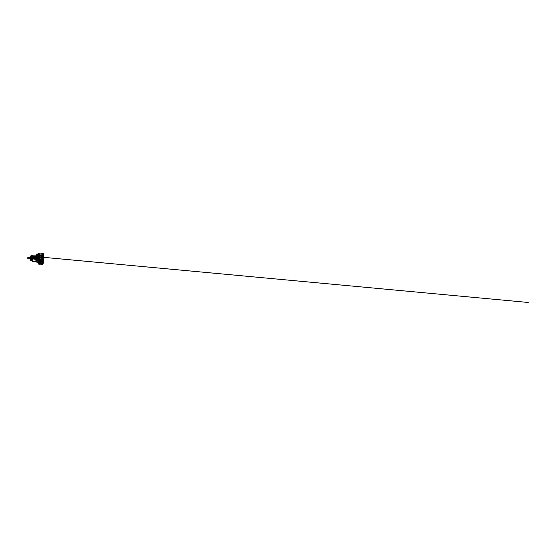 <?xml version="1.0" encoding="UTF-8"?>
<svg xmlns="http://www.w3.org/2000/svg" width="556" height="556" viewBox="0 0 556 556"><rect width="100%" height="100%" fill="white"/><g stroke="black" fill="none" stroke-linecap="round" stroke-linejoin="round"><path stroke-width="0.83" d="M32.804 258.269L32.304 258.762L32.185 258.22L32.06 258.721L32.575 258.867L32.818 258.22L32.304 258.755L32.185 258.22L32.06 258.735L32.575 258.874L32.804 258.269M33.826 258.929L34.284 258.22L33.826 258.929M31.727 258.394L31.602 258.735L31.727 258.394M31.442 258.929L31.9 258.22L31.442 258.929M35.535 257.831L34.326 257.866L34.639 257.331L34.09 257.831L34.674 258.047L34.639 257.345L34.09 257.831L34.674 258.053L34.778 257.685L32.415 257.831L35.042 257.831M37.836 256.789L34.924 256.518L38.03 256.851L38.037 256.309L37.954 259.596M37.857 254.46L36.87 254.106L37.857 254.022L37.836 254.565M38.037 254.092L37.857 254.453M38.037 259.958L38.044 262.647L38.885 262.599L38.461 263.245L41.943 263.245M38.03 254.231L38.183 262.779M41.478 264.35L41.895 263.912M41.811 264.35L41.811 263.94M42.569 264.35L42.569 263.94M42.895 264.35L42.895 263.94M40.268 264.35L40.268 263.94M39.184 264.35L39.184 263.94M38.885 264.385L38.85 263.94M39.969 264.385L39.851 263.94L40.359 263.912M30.462 259.638L30.462 258.415L30.392 259.652M31.094 256.65L31.004 257.782L30.517 257.734L30.462 256.83L30.483 258.151L30.392 256.677M30.608 258.22L30.517 258.735M43.02 261.424L43.048 259.263L43.027 262.564L43.027 261.424L43.027 262.543L42.298 261.98L42.166 262.807L43.563 262.8L43.104 262.786L43.563 262.8L43.563 253.744M35.431 259.36L34.826 259.367M31.852 259.179L32.297 259.082L32.297 260.396L30.872 260.396L31.004 256.67M30.872 260.027L31.004 256.74M30.656 257.81L30.691 257.261M30.691 258.596L30.691 259.221M30.691 259.742L30.517 258.637L31.004 258.61L31.004 259.763M30.691 260.02L30.462 257.755L31.094 257.699L31.094 256.643M30.795 256.01L30.462 257.873L30.872 256.524L30.462 256.434L30.517 257.664L31.004 257.692L31.004 256.538M30.462 258.887L30.1 258.943L30.413 257.421L30.295 258.742M30.608 258.081L31.004 257.233M34.722 259.36L36.293 258.283L34.826 257.275L34.833 256.316L34.722 256.941L35.688 256.879L34.826 256.935M32.297 255.906L30.872 255.906L30.872 257.233L32.297 257.233L32.463 256.066L32.47 258.748L32.415 258.151L32.415 258.922L31.928 258.915L32.415 258.95L31.838 258.832L31.838 258.151L31.838 258.839L32.47 258.999M31.713 256.024L31.06 256.038M31.06 260.264L31.713 260.277M30.872 256.274L30.872 255.906M42.902 259.777L43.041 259.214L43.027 259.659L43.563 259.631M43.034 256.733L43.034 259.492M43.083 262.759L43.563 262.766M43.02 256.545L43.027 253.515L43.048 257.115L42.652 253.536L42.652 256.524M43.861 253.744L43.563 253.995L43.563 253.501L43.556 254.863M40.671 255.135L41.075 255.135L40.671 255.114M41.498 260.09L40.234 260.111L41.644 260.152M40.935 259.221L39.956 258.7L40.31 257.171L40.873 257.08L40.095 257.414L39.872 258.526L40.873 259.221L40.24 259.02L39.851 258.484L40.24 257.282L41.505 257.282L41.895 257.817L41.505 259.02L40.873 259.221L41.943 258.137L40.79 257.08M38.927 256.643L38.823 253.536L38.823 256.886L38.823 253.536L38.461 253.536L38.461 258.04L39.198 256.358L39.684 256.886L39.393 256.33L39.942 255.996L42.249 256.177L40.873 255.739L42.583 256.448L43.285 258.151L43.104 259.075L41.797 260.382L39.949 260.382L39.17 259.854L38.642 259.075L38.642 257.226L39.949 255.92L40.873 255.739L40.067 255.878L38.635 257.261L38.684 259.165L39.379 260.048L39.657 259.339L39.198 259.951L38.461 258.262L38.461 262.724L38.823 259.416L38.927 262.439L38.927 259.659M43 259.784L43.02 253.529L43.048 259.256M43.132 258.151L43.062 258.63M42.2 256.142L42.2 253.883L42.221 255.162L41.318 255.225L41.339 255.607L41.13 255.114L40.22 255.225L40.22 256.114L41.957 256.114L42.068 254.009L42.068 256.059M41.339 255.607L40.525 255.892L41.207 255.51L40.602 255.107M40.873 253.828L41.346 253.828L40.873 253.828M40.873 253.995L40.331 253.953L40.873 253.995M41.22 254.043L40.498 253.974M38.927 256.726L39.198 253.578L39.525 256.886M39.198 259.888L39.17 262.842L42.068 262.814L42.548 260.354L40.192 260.347L41.77 260.111M42.993 259.298L41.797 260.382L43.02 259.749L43.02 262.481L42.555 262.258M43.153 258.943L43.153 257.358M40.185 256.149L42.291 256.149L42.923 256.879L41.992 256.01M42.548 255.593L42.548 255.982M42.277 256.191L42.277 253.578L43.027 253.529L43.027 256.615M42.652 259.777L42.652 262.411M41.346 253.828L42.214 253.64L42.214 256.142M40.873 263.113L41.943 263.113L40.873 263.113M42.068 262.814L40.095 262.557L40.095 261.786L42.068 261.786L42.068 262.668M42.242 258.95L43.055 258.95M42.242 258.769L43.062 258.769M32.686 260.646L32.686 261.014L32.686 260.646M35.904 260.646L35.904 261.014L35.904 260.646M35.904 255.287L35.904 255.656L35.904 255.287M32.686 255.287L32.686 255.656L32.686 255.287M37.822 258.151L37.016 258.338L37.982 258.54M37.829 258.206L37.016 258.338M37.155 258.151L36.397 257.963L37.815 257.963L37.016 257.963M37.155 258.095L37.884 257.991M36.682 262.071L37.836 262.203L36.87 262.203M36.606 262.071L36.543 260.277L36.606 262.071M32.47 259.965L32.47 259.033L32.463 260.236L32.463 259.061L30.872 259.082L30.872 260.396M38.183 253.529L38.461 262.752L39.17 262.779M32.463 256.066L32.463 259.937M32.477 257.595L32.47 259.033L35.042 259.033L36.223 258.436L34.924 259.068L34.924 259.895L37.759 259.833L34.826 259.77L34.708 257.365M32.498 258.804L34.722 258.804L34.722 257.498L32.498 257.498M43.02 261.82L42.624 261.674L43.02 261.522M30.274 258.943L30.274 258.213L30.323 258.922M30.656 257.866L30.656 258.436L30.656 257.866M30.399 258.067L30.1 257.553L30.1 258.748M30.114 258.234L30.358 258.874M30.274 258.213L27.835 258.283L27.835 258.672L30.08 258.7L30.413 258.074L30.323 258.762M30.08 258.067L30.1 257.553M27.8 258.651L27.835 257.63L30.045 257.63L30.045 258.234M27.835 258.283L30.045 258.067M27.8 257.65L27.835 258.019M30.114 258.067L30.358 258.728M39.935 263.641L39.935 263.245M38.85 263.245L39.142 263.94M41.811 263.641L41.811 263.245M42.902 263.641L42.562 263.245L42.902 263.641M42.562 263.245L42.861 263.94M41.478 263.641L41.478 263.245M32.908 258.922L33.054 258.422L33.033 258.922L33.541 258.429L33.631 258.922L33.826 258.22L33.242 258.596L32.873 258.22L33.033 258.929L33.541 258.429L33.631 258.929L33.826 258.22L33.242 258.603L32.873 258.22L32.908 258.929M33.485 258.053L34.152 257.352L33.805 257.769L33.457 257.352L33.256 258.053L33.603 257.595L33.951 258.047L34.152 257.338L33.805 257.762L33.457 257.338L33.485 258.047M32.63 257.352L32.178 258.053L32.554 257.678L32.887 258.053L33.082 257.352L32.373 257.352L32.178 258.053L32.554 257.671L32.887 258.047L32.79 257.338L34.722 257.616M31.678 258.053L32.012 257.352L31.546 257.817L31.358 257.352L31.303 258.053L32.012 257.338L31.546 257.81L31.358 257.338L31.678 258.047M36.335 257.949L37.752 257.942L37.961 257.206M32.477 258.151L32.47 257.275L35.25 257.331L31.852 257.275M32.338 259.082L30.872 259.082L30.872 257.233L32.373 257.261M35.48 258.658L32.331 259.061M43.861 258.151L43.59 257.859L43.59 258.443M43.834 253.849L43.861 254.245M44.028 260.959L43.563 261.306L43.59 260.799L43.59 261.383L43.563 260.882M30.372 257.47L30.274 258.088M30.399 257.817L30.1 258.213M30.483 258.067L29.781 258.067L30.462 258.429M30.323 258.088L30.413 258.735M43.02 259.256L43.02 259.777M42.972 259.833L42.944 262.55M42.652 255.795L42.944 256.365M43.563 259.854L43.027 259.854L43.027 262.62M37.711 258.345L36.397 258.338L38.01 258.477M37.829 262.071L36.87 262.071L37.829 262.071L37.961 258.54L36.342 258.151L38.03 258.206L38.017 257.762M38.037 258.088L36.342 258.151M36.599 257.963L36.154 258.151M35.48 256.851L34.84 256.935M32.47 256.997L32.47 256.434L31.928 256.844M32.47 258.936L32.47 257.352M31.838 257.463L32.415 257.379L32.415 258.151L32.415 257.525L31.838 257.47L31.838 258.151L31.838 257.463L31.928 258.936L31.845 257.414L32.47 257.254M31.852 259.033L32.47 259.054L31.838 258.832M31.838 259.499L32.415 259.61M34.75 256.893L34.722 259.033L34.924 257.275M32.589 258.151L32.477 258.707M34.75 259.409L34.722 259.033M35.042 259.068L34.826 259.77M35.431 259.833L34.924 260.083L36.342 260.083L34.924 260.083L34.813 259.471M34.813 256.83L34.924 256.219L35.431 256.469M34.931 256.219L37.759 256.455L34.924 256.469L34.924 257.233L35.772 257.616L35.299 257.463M35.577 257.831L36.203 257.831M36.3 257.831L37.766 257.831M34.931 260.083L36.8 259.847L36.543 260.277L36.446 259.895M36.112 258.47L35.577 258.47M36.3 258.47L37.912 258.54L36.3 258.47M35.042 258.47L35.535 258.47M31.546 260.277L32.408 261.237L36.571 261.16M35.813 258.651L35.042 258.735M31.532 255.635L31.998 255.906M32.116 255.906L32.144 255.211L31.532 255.6M36.578 261.334L32.408 261.369L32.13 260.729L31.31 260.834L31.914 260.701M36.765 259.833L36.717 261.091M31.296 260.396L31.31 260.834L31.421 260.396M38.037 258.151L36.515 258.151M36.008 258.672L37.752 258.672L36.154 258.394M35.042 257.574L35.813 257.65M32.144 255.19L36.453 255.065L32.408 255.065L32.095 255.538M36.717 255.211L36.765 256.469M31.511 255.948L31.4 255.51L31.296 255.906M32.005 260.729L32.276 261.091M36.342 256.219L36.606 254.231L36.8 256.358L36.342 256.219L37.759 256.358L37.759 257.345L35.042 257.275L35.48 257.65M36.223 258.436L35.278 258.853M35.278 257.449L36.397 257.963M36.898 259.833L36.828 260.792M36.828 255.51L36.898 256.469M36.39 256.281L34.924 256.281L36.39 256.406M36.8 256.358L37.752 256.358L37.829 254.231L36.87 254.231L36.8 256.455L37.752 256.455M36.8 259.944L37.752 259.847L36.8 259.847L36.87 262.071M36.175 257.956L37.752 257.63L36.008 257.63M37.961 258.825L35.994 258.637M35.994 257.664L37.961 257.477M35.271 258.901L37.961 259.096M34.931 260.02L36.39 260.02M34.722 258.686L32.575 258.686M34.722 256.941L35.466 256.712M39.803 263.245L38.461 263.245M43.09 262.724L43.563 262.8M43.027 256.684L43.048 257.094M43.02 259.673L42.548 260.354M42.548 262.022L42.652 260.291M42.068 260.243L42.068 260.736L39.407 260.736L39.407 260.062M39.684 256.052L40.025 255.016L42.2 254.884M39.754 261.82L39.893 262.71L40.095 261.612L39.198 262.682L39.261 260.083M42.075 260.347L42.068 261.612L39.893 261.674M40.025 255.016L42.207 254.912L40.122 255.058L39.949 255.92M38.927 259.576L38.927 261.396M38.927 262.349L39.24 262.543M39.789 259.701L40.192 260.222L41.79 260.09M42.277 260.291L42.27 261.654M42.979 259.325L42.11 260.09M43.083 258.151L43.062 257.671M42.277 255.531L42.277 253.578L42.075 255.093M39.719 255.454L40.22 254.982M39.407 256.24L39.393 256.622M40.873 257.018L41.665 257.324L41.943 258.13L41.672 258.957L40.873 259.256M39.893 262.71L39.038 262.71L39.754 262.71L39.893 262.23L39.267 262.23L39.247 259.937M42.298 262.314L42.2 261.952M39.893 262.481L41.846 262.842M42.423 255.885L42.423 255.114M43.861 255.426L43.59 254.919L43.59 255.503M31.094 259.666L31.08 259.186M31.094 258.616L30.517 258.477L31.094 258.616M31.025 257.775L30.517 257.824M31.004 259.082L31.004 258.568L30.517 258.568M30.462 258.415L31.025 258.526M30.691 257.796L30.462 258.081M30.462 256.059L30.462 256.545M30.462 258.735L30.691 260.326M30.462 259.763L30.462 260.25M43.563 262.091L43.563 262.522M43.563 254.995L43.59 255.357L43.861 254.995M39.851 263.641L40.359 263.676M38.767 263.912L39.267 263.641M41.394 263.641L41.895 263.676M42.986 263.641L42.729 263.912M39.851 256.295L40.359 256.149L39.851 256.295M39.851 260.006L40.359 259.86L40.227 260.229L39.851 259.86L40.359 260.006L40.102 260.298L39.851 260.006M38.767 258.922L39.267 258.776L39.142 259.138L38.767 258.776L39.142 258.7L39.017 259.214L38.767 258.922M38.767 257.379L39.267 257.525L38.767 257.379M41.394 260.006L41.895 259.86L41.77 260.229L41.394 259.86L41.895 260.006L41.644 260.298L41.394 260.006M42.478 258.922L42.986 258.776L42.861 259.138L42.478 258.776L42.861 258.7L42.729 259.214L42.478 258.922M42.478 257.379L42.986 257.525L42.478 257.379M41.394 256.295L41.77 256.073L41.77 256.511L41.644 256.003L41.895 256.441L41.394 256.295M38.044 262.647L38.044 253.654M32.463 257.199L31.852 257.233M42.2 260.945L42.2 260.166M42.214 260.159L42.214 261.313M30.434 258.693L30.434 258.234M30.399 258.088L30.399 258.693M36.585 261.091L36.988 260.701M37.523 260.701L37.509 259.833M37.565 259.833L37.53 260.736M37.523 255.6L37.509 256.469M36.988 255.6L36.453 255.065M37.565 256.469L37.53 255.565M32.415 257.532L35.042 257.532M35.042 258.769L32.415 258.769M36.87 254.231L37.829 254.231M36.8 259.847L37.752 259.847M34.833 256.511L30.524 256.107L34.924 256.469M39.267 259.951L39.267 260.945M40.873 253.89L40.338 253.89L40.873 253.89M40.4 253.828L39.407 254.009L39.407 256.67M42.277 261.396L42.277 260.111M39.407 259.562L39.393 262.488M42.2 260.535L40.192 260.465M41.624 256.017L40.088 256.045M42.902 255.989L42.902 256.844M30.524 258.436L30.524 260.382M43.027 261.577L43.563 261.577M43.027 253.515L43.563 253.501M43.285 263.245L43.305 262.863M40.275 263.641L40.275 263.245M39.184 263.641L39.184 263.245M40.922 257.08L528.2 302.499L40.873 257.08M39.956 258.7L39.935 257.623M43.027 261.779L43.563 261.779M39.942 264.35L39.942 263.94L39.942 264.35"/></g></svg>
